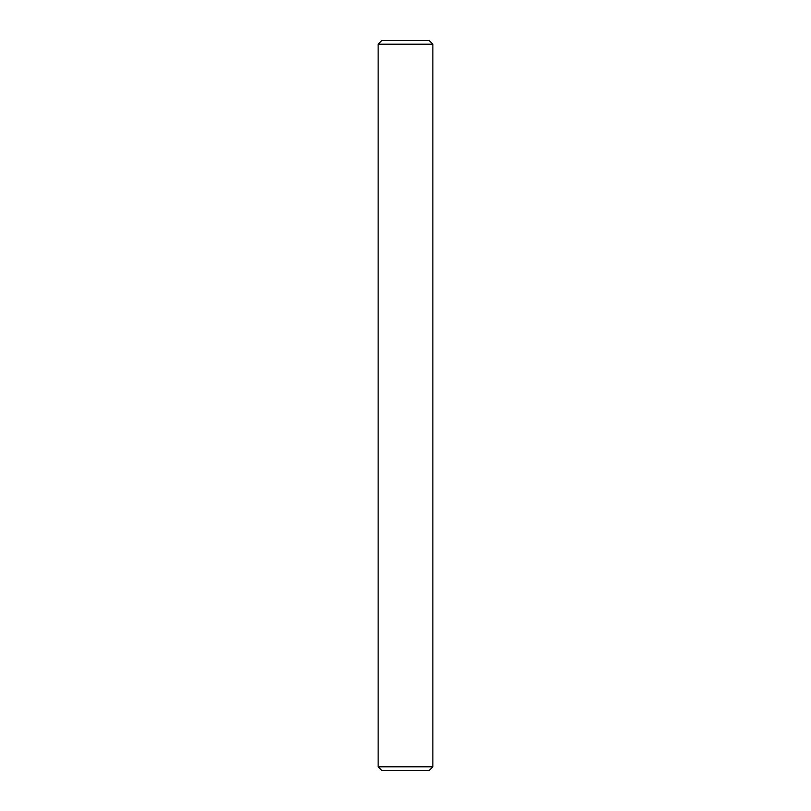 <?xml version="1.0" encoding="UTF-8"?>
<svg xmlns="http://www.w3.org/2000/svg" width="811" height="811" viewBox="0 0 811 811"><rect width="100%" height="100%" fill="white"/><g stroke="black" fill="none" stroke-linecap="round" stroke-linejoin="round"><path stroke-width="1.22" d="M381.778 770.45L429.222 770.45L432.871 766.8L378.129 766.8L381.778 770.45L378.129 766.8L432.871 766.8L432.871 44.2L429.222 40.55L381.778 40.55L378.129 44.2L432.871 44.2L378.129 44.2L378.129 766.8L378.129 44.2L381.778 40.55L429.222 40.55L381.778 40.55M429.222 770.45L381.778 770.45L429.222 770.45L432.871 766.8L432.871 44.2L429.222 40.55"/></g></svg>

